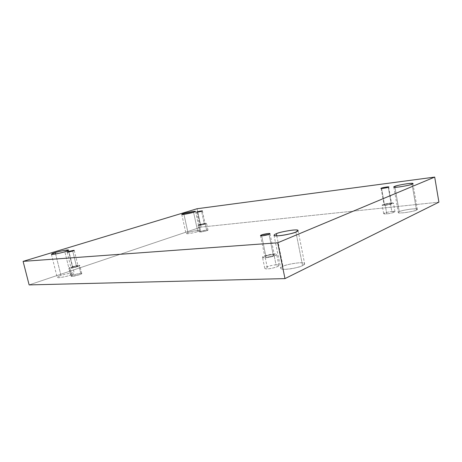 <?xml version="1.0" encoding="UTF-8"?>
<svg xmlns="http://www.w3.org/2000/svg" width="462" height="462" viewBox="0 0 462 462"><rect width="100%" height="100%" fill="white"/><g stroke="black" fill="none" stroke-linecap="round" stroke-linejoin="round"><path stroke-width="0.35" stroke-dasharray="2.31 1.73" d="M394.946 187.301L399.243 211.712C399.324 210.678 418.093 207.536 417.342 209.269L416.499 210.014L412.046 184.182L416.499 210.014C418.763 209.061 417.186 208.714 411.757 208.968C404.874 209.95 400.704 210.863 399.243 211.712C396.864 212.659 398.359 213.028 403.724 212.815C410.793 211.815 415.055 210.886 416.499 210.014C416.557 211.042 397.511 214.247 398.313 212.503L399.243 211.712L394.946 187.301M183.957 214.362L187.97 232.553C189.212 231.884 199.676 229.706 199.676 230.584L197.782 231.589L193.561 212.266L197.782 231.589C200.26 230.798 200.185 230.423 197.569 230.469C193.156 231.127 189.951 231.826 187.97 232.553C185.464 233.339 185.487 233.726 188.034 233.708C192.527 233.039 195.778 232.334 197.782 231.589C196.587 232.253 185.99 234.471 185.995 233.581L187.97 232.553L183.957 214.362M276.807 235.868L282.981 266.378C284.309 264.686 304.758 260.955 304.637 263.715L302.575 265.575L295.923 232.034L302.575 265.575C305.007 264.547 306.393 262.503 299.422 262.739C291.181 263.669 285.701 264.882 282.981 266.378C280.573 267.365 278.702 269.473 285.683 269.317C293.139 268.953 300.883 266.562 302.575 265.575C301.438 267.279 280.555 271.125 280.723 268.335C280.838 267.625 281.589 266.972 282.981 266.378L276.807 235.868M55.619 253.979L60.978 275.485C63.092 274.555 73.989 272.072 74.255 273.186C73.868 273.804 72.655 274.44 70.611 275.092L64.847 251.761L70.611 275.092C74.157 273.949 74.861 273.221 72.73 272.915C67.937 273.527 64.022 274.388 60.978 275.485C57.409 276.617 56.63 277.356 58.634 277.708C63.519 277.096 67.51 276.224 70.611 275.092C68.549 276.022 57.455 278.563 57.196 277.437C57.623 276.79 58.888 276.143 60.978 275.485L55.619 253.979M80.786 273.365L81.774 273.544C82.375 274.255 72.719 276.698 72.136 276.351L70.137 268.26C70.709 268.566 80.394 266.152 79.81 265.511L78.829 265.373L80.786 273.365L73.441 274.977C70.923 276.022 70.484 276.478 72.136 276.351L79.568 274.723C82.051 273.677 82.455 273.227 80.786 273.365L78.829 265.373C80.498 265.211 80.082 265.633 77.581 266.632L70.137 268.26C68.492 268.405 68.936 267.977 71.471 266.978L78.829 265.373C78.228 265.072 68.624 267.469 69.19 268.116L70.137 268.26L72.136 276.351L71.177 276.172C70.599 275.456 80.174 273.03 80.786 273.365M68.809 252.021L72.476 266.921C74.717 266.187 76.571 265.864 78.043 265.945L76.553 266.69L72.725 251.085L76.553 266.69C74.313 267.423 72.447 267.752 70.963 267.677L72.476 266.921L68.809 252.021M276.051 264.893C277.523 264.778 278.476 264.957 278.915 265.431C279.319 266.84 269.225 269.086 267.544 268.815L265.269 257.761C266.944 257.981 277.067 255.74 276.686 254.458C276.259 254.031 275.306 253.886 273.839 254.019L276.051 264.893C273.625 264.905 270.345 265.633 266.216 267.065C264.229 268.428 264.668 269.011 267.544 268.815C270.016 268.809 273.348 268.07 277.541 266.603C279.429 265.24 278.933 264.674 276.051 264.893L273.839 254.019C276.721 253.765 277.206 254.273 275.288 255.555C271.079 256.976 267.741 257.715 265.269 257.761C262.399 257.998 261.966 257.473 263.975 256.191C268.127 254.799 271.413 254.077 273.839 254.019C272.135 253.817 262.145 256.04 262.503 257.317L265.269 257.761L267.544 268.815C266.1 268.913 265.176 268.734 264.761 268.272C264.374 266.869 274.341 264.639 276.051 264.893M261.677 235.834L265.835 256.087C266.43 255.474 274.359 253.961 274.318 254.926L273.383 255.665L269.028 234.326L273.383 255.665C272.817 256.271 264.818 257.802 264.865 256.832L265.835 256.087L261.677 235.834M391.834 211.538L394.987 211.712C395.097 212.48 388.375 213.825 386.792 213.86L385.262 205.278C386.838 205.22 393.572 203.863 393.48 203.159L390.332 203.061L391.834 211.538C389.605 211.712 387.098 212.26 384.309 213.184C383.46 213.923 384.286 214.149 386.792 213.86C389.062 213.687 391.603 213.126 394.415 212.191C395.195 211.457 394.334 211.238 391.834 211.538L390.332 203.061C392.833 202.743 393.688 202.928 392.896 203.609L385.262 205.278C382.755 205.59 381.93 205.399 382.79 204.706L390.332 203.061C388.744 203.13 382.086 204.475 382.178 205.174L385.262 205.278L386.792 213.86L383.703 213.681C383.599 212.913 390.246 211.579 391.834 211.538M381.589 188.479L384.459 204.527C384.546 204.152 391.863 202.87 391.585 203.494L391.193 203.794L388.259 187.243L391.193 203.794C391.129 204.169 383.766 205.457 384.049 204.833L384.459 204.527L381.589 188.479M206.63 230.001L207.987 230.082C208.229 230.59 201.669 232.08 200.82 232.005L199.359 225.323C200.208 225.375 206.78 223.891 206.549 223.429L205.197 223.383L206.63 230.001L200.658 231.3C199.162 231.964 199.22 232.195 200.82 232.005L206.855 230.694C208.316 230.036 208.241 229.805 206.63 230.001L205.197 223.383C206.809 223.175 206.872 223.383 205.405 224.006L199.359 225.323C197.759 225.525 197.713 225.312 199.214 224.682L205.197 223.383C204.343 223.337 197.817 224.815 198.042 225.271L199.359 225.323L200.82 232.005L199.492 231.924C199.261 231.416 205.769 229.937 206.63 230.001M197.522 212.11L200.237 224.572L205.128 223.735L204.366 224.122L201.571 211.238L204.366 224.122L199.457 224.965L200.237 224.572L197.522 212.11M197.037 208.743L201.034 227.102L29.135 284.91L201.034 227.102L197.037 208.743M438.9 202.16L201.034 227.102L438.9 202.16M200.237 224.572C197.228 225.41 202.749 224.815 204.366 224.122C207.351 223.285 201.83 223.885 200.237 224.572M384.459 204.527C381.289 205.526 390.326 204.55 391.193 203.794C394.3 202.801 385.314 203.782 384.459 204.527M265.835 256.087C264.293 256.681 264.587 257.028 266.718 257.132C270.004 256.733 272.222 256.243 273.383 255.665C274.902 255.064 274.584 254.718 272.43 254.631C269.184 255.03 266.984 255.515 265.835 256.087M72.476 266.921C71.009 267.377 70.715 267.66 71.598 267.775L76.553 266.69C78.02 266.233 78.297 265.95 77.397 265.846L72.476 266.921M412.918 183.581L417.342 209.269M195.495 211.417L199.676 230.584M298.071 230.521L304.637 263.715M68.578 250.133L74.255 273.186M81.774 273.544L79.81 265.511M74.238 250.416L78.043 265.945M278.915 265.431L276.686 254.458M269.993 233.691L274.318 254.926M394.987 211.712L393.48 203.159M388.658 186.983L391.585 203.494M207.987 230.082L206.549 223.429M202.35 210.891L205.128 223.735M196.662 212.122L199.457 224.965M199.492 231.924L198.042 225.271M381.11 188.375L384.049 204.833M383.703 213.681L382.178 205.174M260.499 235.626L264.865 256.832M264.761 268.272L262.503 257.317M67.123 252.113L70.963 267.677M71.177 276.172L69.19 268.116M51.398 254.25L57.196 277.437M274.024 235.297L280.723 268.335M181.757 214.403L185.995 233.581M393.826 187.041L398.313 212.503"/><path stroke-width="0.69" d="M412.046 184.182L412.918 183.581C413.744 182.247 394.918 185.626 394.785 186.405L394.946 187.301L394.785 186.405C396.281 185.689 400.479 184.777 407.374 183.668C412.785 183.177 414.345 183.35 412.046 184.182C410.568 184.916 406.289 185.845 399.203 186.977C393.849 187.433 392.377 187.243 394.785 186.405L393.826 187.041C392.948 188.392 412.058 184.956 412.046 184.182M193.561 212.266L195.495 211.417C195.547 210.759 185.043 212.959 183.772 213.525L183.957 214.362L183.772 213.525L193.411 211.44C196.009 211.267 196.061 211.544 193.561 212.266L183.772 214.385C181.243 214.535 181.243 214.252 183.772 213.525L181.757 214.403C181.699 215.067 192.336 212.832 193.561 212.266M295.923 232.034L298.071 230.521C298.337 228.447 277.778 232.357 276.368 233.703L276.807 235.868L276.368 233.703C279.158 232.432 284.679 231.225 292.931 230.076C299.884 229.516 298.4 231.127 295.923 232.034C294.196 232.865 286.353 235.083 278.909 235.764C271.945 236.261 273.926 234.575 276.368 233.703C274.954 234.222 274.174 234.754 274.024 235.297C273.712 237.399 294.704 233.374 295.923 232.034M64.847 251.761L68.578 250.133C68.382 249.313 57.427 251.767 55.273 252.575L55.619 253.979L55.273 252.575C58.356 251.588 62.289 250.733 67.082 250.011C69.179 250.127 68.434 250.71 64.847 251.761C61.7 252.778 57.686 253.65 52.807 254.371C50.843 254.215 51.663 253.615 55.273 252.575L51.398 254.25C51.582 255.076 62.74 252.57 64.847 251.761M72.725 251.085L74.238 250.416L68.665 251.432L68.809 252.021L68.665 251.432L73.597 250.364C74.492 250.41 74.197 250.652 72.725 251.085L67.752 252.165C66.88 252.108 67.186 251.865 68.665 251.432L67.123 252.113L72.725 251.085M269.028 234.326L269.993 233.691C270.074 232.9 262.11 234.448 261.498 234.973L261.677 235.834L261.498 234.973L268.122 233.524C270.27 233.506 270.57 233.778 269.028 234.326L262.335 235.793C260.216 235.793 259.939 235.522 261.498 234.973L260.499 235.626C260.418 236.423 268.445 234.852 269.028 234.326M388.259 187.243L388.658 186.983C388.958 186.463 381.624 187.797 381.52 188.109L381.589 188.479L381.52 188.109C382.397 187.468 391.383 186.307 388.259 187.243C387.364 187.895 378.332 189.05 381.52 188.109L381.11 188.375C380.803 188.894 388.178 187.549 388.259 187.243M201.571 211.238L197.447 211.769L197.522 212.11L197.447 211.769C199.058 211.146 204.574 210.435 201.571 211.238C199.936 211.867 194.421 212.572 197.447 211.769L201.571 211.238M277.726 242.781L23.1 261.371L29.135 284.91L284.979 278.609L277.726 242.781L284.979 278.609L438.9 202.16L434.702 177.09L438.9 202.16L284.979 278.609L29.135 284.91L23.1 261.371L197.037 208.743L434.702 177.09L277.726 242.781L434.702 177.09L197.037 208.743L23.1 261.371L277.726 242.781"/></g></svg>
